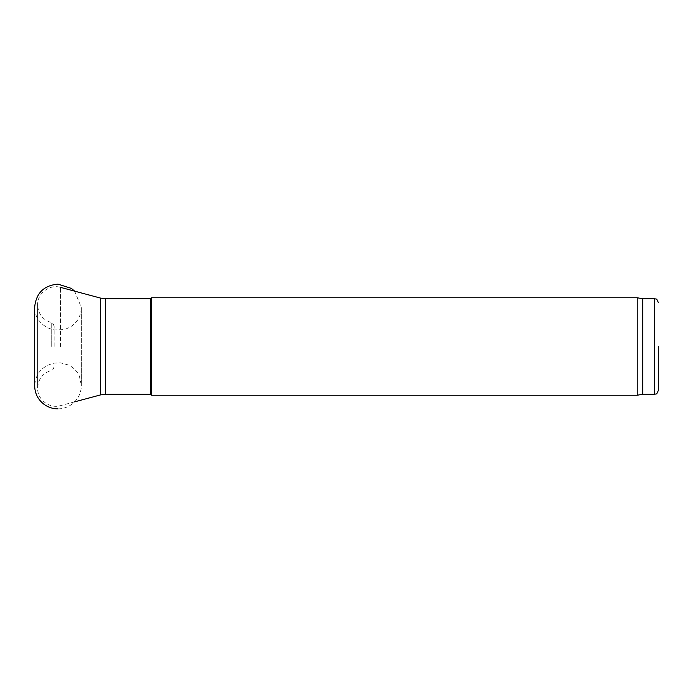 <?xml version="1.0" encoding="UTF-8"?>
<svg xmlns="http://www.w3.org/2000/svg" width="693" height="693" viewBox="0 0 693 693"><rect width="100%" height="100%" fill="white"/><g stroke="black" fill="none" stroke-linecap="round" stroke-linejoin="round"><path stroke-width="0.52" stroke-dasharray="3.46 2.6" d="M151.594 297.773L151.594 395.227M637.231 297.773L637.231 395.227M150.624 298.752L150.624 394.248M54.141 346.5L54.141 326.351L54.141 346.5M642.757 298.752L642.757 394.248M105.553 298.752L105.553 394.248M100.502 298.085L100.502 394.915M60.534 346.5L60.534 287.37L60.534 346.5M51.23 346.5L51.23 322.574L51.23 346.5M654.452 298.752L654.452 394.248M81.367 385.473L81.367 307.527C80.691 318.867 74.939 326.212 64.111 329.573L54.366 329.911C40.575 327.33 33.983 315.263 34.65 307.198L34.65 385.802C35.525 373.622 42.048 366.06 54.21 363.115L60.681 362.855L68.668 365.064C73.545 367.481 77.114 371.162 79.374 376.117L81.367 385.473L81.367 307.527L74.645 291.155M58.004 408.87C62.907 408.809 67.377 407.389 71.414 404.591C77.798 399.852 81.116 393.511 81.367 385.568M74.645 401.845L60.534 405.63C49.506 409.017 37.197 399.566 37.613 388.045C38.158 379.088 42.697 373.215 51.23 370.426C51.689 369.837 52.711 371.292 54.141 366.649M54.141 326.351C52.711 321.708 51.689 323.163 51.23 322.574C42.697 319.785 38.158 313.912 37.613 304.955L37.613 388.045L37.613 304.955C37.197 293.434 49.506 283.983 60.534 287.37"/><path stroke-width="1.04" d="M151.594 346.5L151.594 297.773L637.231 297.773L637.231 395.227L151.594 395.227L151.594 346.5M150.624 394.248L150.624 298.752L105.553 298.752L105.553 394.248M658.35 346.5L658.35 390.358L658.35 346.5M642.757 394.248L642.757 298.752L637.231 297.773M150.624 394.256L105.553 394.256L100.502 394.915L100.502 298.085L105.553 298.752M654.452 394.248L654.452 298.752C655.639 299.584 656.349 297.15 658.35 302.65M58.004 408.87C52.85 408.853 48.181 407.328 44.005 404.296C37.968 399.61 34.849 393.442 34.65 385.802L34.65 307.198C36.088 293.096 43.876 285.412 58.004 284.13L71.422 288.418L74.645 291.155M150.615 394.256L151.594 395.227M150.615 298.744L151.594 297.773M100.502 298.085L60.534 287.37M100.502 394.915L74.645 401.845M637.231 395.227L642.757 394.256L654.452 394.256C655.639 393.416 656.349 395.85 658.35 390.358M654.452 298.752L642.757 298.752"/></g></svg>
